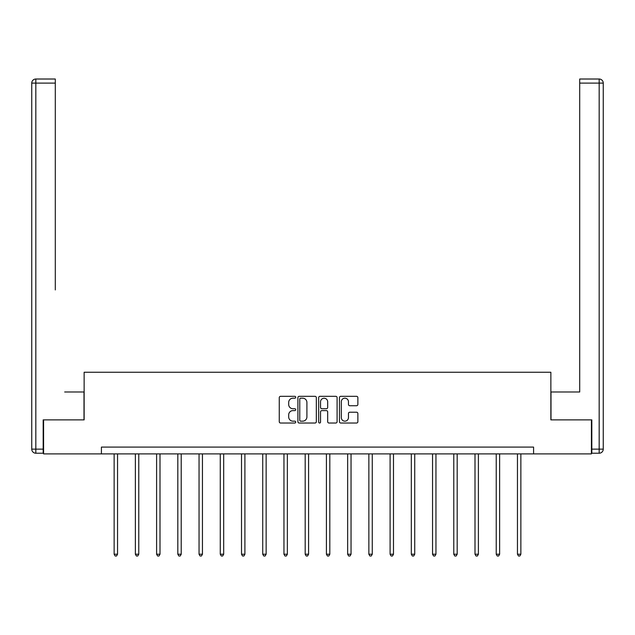 <?xml version="1.0" encoding="UTF-8"?>
<svg xmlns="http://www.w3.org/2000/svg" width="635" height="635" viewBox="0 0 635 635"><rect width="100%" height="100%" fill="white"/><g stroke="black" fill="none" stroke-linecap="round" stroke-linejoin="round"><path stroke-width="0.95" d="M295.727 397.256A0.937 0.937 0 0 0 294.791 396.319L280.606 396.319A1.333 1.333 0 0 0 279.265 397.653L279.265 421.696A1.333 1.333 0 0 0 280.606 423.029L294.791 423.029A0.937 0.937 0 0 0 295.727 422.092A0.937 0.937 0 0 0 294.791 421.164L292.957 421.164A4.27 4.27 0 0 1 288.687 416.885L288.687 414.885A4.27 4.27 0 0 1 292.957 410.607L294.791 410.607A0.937 0.937 0 0 0 295.727 409.678A0.937 0.937 0 0 0 294.791 408.742L292.957 408.742A4.27 4.27 0 0 1 288.687 404.463L288.687 402.463A4.27 4.27 0 0 1 292.957 398.185L294.791 398.185A0.937 0.937 0 0 0 295.727 397.256M356.537 405.733A1.333 1.333 0 0 0 357.87 404.4L357.87 397.653A1.333 1.333 0 0 0 356.537 396.319L340.773 396.319A1.333 1.333 0 0 0 339.439 397.653L339.439 421.696A1.333 1.333 0 0 0 340.773 423.029L356.537 423.029A1.333 1.333 0 0 0 357.87 421.696L357.87 413.552A1.333 1.333 0 0 0 356.537 412.21L349.79 412.21A1.333 1.333 0 0 0 348.456 413.552L348.456 417.592A3.572 3.572 0 0 1 344.884 421.164A3.572 3.572 0 0 1 341.305 417.592L341.305 401.764A3.572 3.572 0 0 1 344.884 398.185A3.572 3.572 0 0 1 348.456 401.764L348.456 404.4A1.333 1.333 0 0 0 349.79 405.733L356.537 405.733M55.293 79.018L35.83 79.018L55.293 79.018L46.585 79.018L55.293 79.018L55.293 83.106L35.83 83.106L35.83 449.135L43.18 449.135L43.18 419.878L84.137 419.878L84.137 372.253L550.862 372.253L550.862 419.878L591.415 419.878L591.415 453.898L533.583 453.898L533.583 447.096L101.417 447.096L101.417 453.898L533.583 453.898M43.585 419.878L43.585 453.898L101.417 453.898M316.333 397.653A1.333 1.333 0 0 0 314.992 396.319L299.236 396.319A1.333 1.333 0 0 0 297.902 397.653L297.902 421.696A1.333 1.333 0 0 0 299.236 423.029L314.992 423.029A1.333 1.333 0 0 0 316.333 421.696L316.333 397.653M320.008 396.319L335.764 396.319A1.333 1.333 0 0 1 337.098 397.653L337.098 421.696A1.333 1.333 0 0 1 335.764 423.029L329.017 423.029A1.333 1.333 0 0 1 327.684 421.696L327.684 411.948A1.333 1.333 0 0 0 326.35 410.607L321.874 410.607A1.333 1.333 0 0 0 320.54 411.948L320.54 422.092A0.937 0.937 0 0 1 319.603 423.029A0.937 0.937 0 0 1 318.667 422.092L318.667 397.653A1.333 1.333 0 0 1 320.008 396.319M300.704 398.185A0.937 0.937 0 0 0 299.768 399.121L299.768 420.227A0.937 0.937 0 0 0 300.704 421.164L302.641 421.164A4.27 4.27 0 0 0 306.911 416.885L306.911 402.463A4.27 4.27 0 0 0 302.641 398.185L300.704 398.185M327.684 401.828A3.572 3.572 0 0 0 324.112 398.256A3.572 3.572 0 0 0 320.54 401.828L320.54 407.408A1.333 1.333 0 0 0 321.874 408.742L326.35 408.742A1.333 1.333 0 0 0 327.684 407.408L327.684 401.828M114.141 453.898L114.141 554.212L117.546 554.212L117.546 453.898M117.546 554.212L116.523 555.982L115.165 555.982L114.141 554.212M84.003 419.878L84.003 391.985L64.683 391.985M55.293 83.106L55.293 289.933M31.75 449.135L35.83 449.135L35.83 453.215L43.18 453.215L35.83 453.215A4.08 4.08 0 0 1 31.75 449.135L31.75 83.106A4.08 4.08 0 0 1 35.83 79.018A4.08 4.08 0 0 0 31.75 83.106A4.08 4.08 0 0 1 35.83 79.018A4.08 4.08 0 0 0 31.75 83.106L35.83 83.106L35.83 79.018M43.18 449.135L43.18 453.215M570.317 391.985L579.707 391.985L579.707 79.018L599.17 79.018L588.415 79.018M550.997 419.878L550.997 391.985L579.707 391.985L579.707 289.933M591.82 449.135L599.17 449.135L599.17 83.106L603.25 83.106A4.08 4.08 0 0 0 599.17 79.018A4.08 4.08 0 0 1 603.25 83.106A4.08 4.08 0 0 0 599.17 79.018A4.08 4.08 0 0 1 603.25 83.106L603.25 449.135A4.08 4.08 0 0 1 599.17 453.215L591.82 453.215L591.82 419.878L591.415 419.878M599.17 453.215A4.08 4.08 0 0 0 603.25 449.135L599.17 449.135L599.17 453.215M135.366 453.898L135.366 554.212L138.771 554.212L138.771 453.898M138.771 554.212L137.747 555.982L136.39 555.982L135.366 554.212M156.599 453.898L156.599 554.212L159.996 554.212L159.996 453.898M159.996 554.212L158.98 555.982L157.615 555.982L156.599 554.212M177.824 453.898L177.824 554.212L181.221 554.212L181.221 453.898M181.221 554.212L180.205 555.982L178.84 555.982L177.824 554.212M199.049 453.898L199.049 554.212L202.454 554.212L202.454 453.898M202.454 554.212L201.43 555.982L200.073 555.982L199.049 554.212M220.274 453.898L220.274 554.212L223.679 554.212L223.679 453.898M223.679 554.212L222.655 555.982L221.297 555.982L220.274 554.212M241.506 453.898L241.506 554.212L244.904 554.212L244.904 453.898M244.904 554.212L243.888 555.982L242.522 555.982L241.506 554.212M262.731 453.898L262.731 554.212L266.136 554.212L266.136 453.898M266.136 554.212L265.113 555.982L263.755 555.982L262.731 554.212M283.956 453.898L283.956 554.212L287.361 554.212L287.361 453.898M287.361 554.212L286.337 555.982L284.98 555.982L283.956 554.212M305.189 453.898L305.189 554.212L308.586 554.212L308.586 453.898M308.586 554.212L307.57 555.982L306.205 555.982L305.189 554.212M326.414 453.898L326.414 554.212L329.811 554.212L329.811 453.898M329.811 554.212L328.795 555.982L327.43 555.982L326.414 554.212M347.639 453.898L347.639 554.212L351.044 554.212L351.044 453.898M351.044 554.212L350.02 555.982L348.663 555.982L347.639 554.212M368.864 453.898L368.864 554.212L372.269 554.212L372.269 453.898M372.269 554.212L371.245 555.982L369.887 555.982L368.864 554.212M390.096 453.898L390.096 554.212L393.494 554.212L393.494 453.898M393.494 554.212L392.478 555.982L391.112 555.982L390.096 554.212M411.321 453.898L411.321 554.212L414.726 554.212L414.726 453.898M414.726 554.212L413.702 555.982L412.345 555.982L411.321 554.212M432.546 453.898L432.546 554.212L435.951 554.212L435.951 453.898M435.951 554.212L434.927 555.982L433.57 555.982L432.546 554.212M453.779 453.898L453.779 554.212L457.176 554.212L457.176 453.898M457.176 554.212L456.16 555.982L454.795 555.982L453.779 554.212M475.004 453.898L475.004 554.212L478.401 554.212L478.401 453.898M478.401 554.212L477.385 555.982L476.02 555.982L475.004 554.212M496.229 453.898L496.229 554.212L499.634 554.212L499.634 453.898M499.634 554.212L498.61 555.982L497.253 555.982L496.229 554.212M517.454 453.898L517.454 554.212L520.859 554.212L520.859 453.898M520.859 554.212L519.835 555.982L518.477 555.982L517.454 554.212M599.17 79.018L599.17 83.106L579.707 83.106"/></g></svg>
